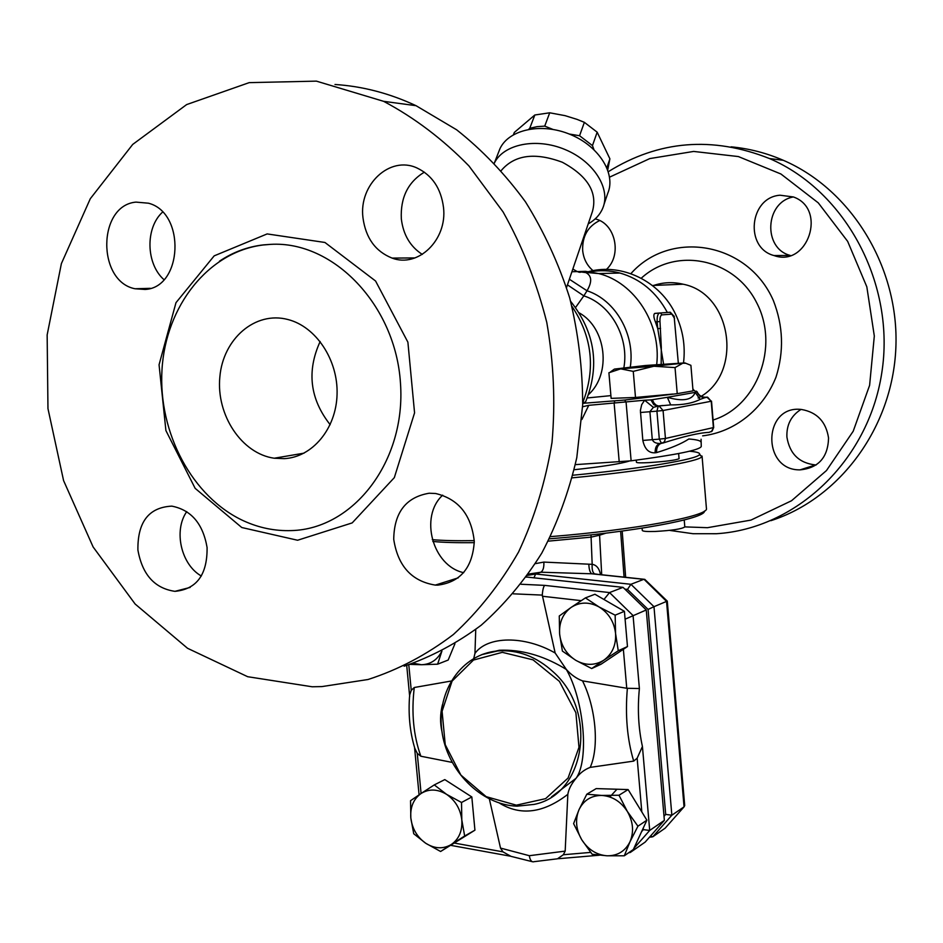 <?xml version="1.0" encoding="UTF-8"?>
<svg xmlns="http://www.w3.org/2000/svg" width="943" height="943" viewBox="0 0 943 943"><rect width="100%" height="100%" fill="white"/><g stroke="black" fill="none" stroke-linecap="round" stroke-linejoin="round"><path stroke-width="1.41" d="M320.149 341.507C306.581 371.224 309.917 398.96 330.156 424.692M284.326 458.652L274.213 458.227C241.691 453.713 216.065 414.979 219.849 376.941C223.043 338.796 255.258 310.789 287.898 319.512C316.082 326.62 338.231 360.073 337.064 394.445C336.168 428.853 312.392 457.166 284.326 458.652M667.349 312.451C656.316 292.106 640.521 278.975 619.964 273.034C609.885 270.358 599.819 269.993 589.764 271.926M609.591 177.143L649.798 158.577L693.659 151.434L738.369 156.562L780.922 173.995L818.288 202.875L847.663 241.373L866.829 286.837L874.314 336.014L869.611 385.322L853.215 431.222L826.481 470.545L791.531 500.745L750.923 520.1L707.486 527.691L684.807 526.889M595.186 218.894L595.658 219.024C615.52 223.739 622.203 255.235 606.373 269.45M780.026 195.213L793.405 196.957C827.53 208.922 807.727 267.753 774.062 255.565C744.416 248.08 749.249 197.417 780.026 195.213M828.555 437.988C827.978 457.438 818.465 468.058 800.041 469.862C761.378 470.569 762.958 404.417 801.668 409.51C817.098 412.303 826.056 421.792 828.555 437.988M698.103 398.017C743.449 375.314 732.876 293.744 683.121 284.208C673.149 281.816 663.353 282.228 653.735 285.423M669.483 530.379L692.964 533.703L716.397 533.726C795.197 528.929 868.079 461.787 881.729 373.204C895.862 284.762 846.119 191.311 769.476 158.542C712.46 135.969 658.756 140.354 608.341 171.673M770.855 520.689C839.235 498.776 892.443 428.205 895.85 348.061C899.445 267.977 851.741 189.743 783.327 160.31C766.423 152.99 749.013 148.511 731.108 146.837M800.937 409.451C791.094 415.745 786.415 424.963 786.91 437.069C789.68 453.889 799.24 463.178 815.589 464.946L816.178 464.958M793.381 196.946C764.985 201.955 762.651 248.492 790.269 255.447L774.05 255.553M599.654 220.568C587.89 226.32 582.22 236.269 582.656 250.402C583.528 258.783 586.994 265.537 593.041 270.665M706.413 508.242L706.437 508.572C709.053 515.951 634.851 529.931 550.559 536.626M474.246 540.634C456.648 540.905 442.668 540.587 432.307 539.655M572.248 477.842C643.786 470.993 699.883 461.469 701.851 456.612L699.6 454.361M575.36 464.64L631.126 460.821C676.591 454.774 699.965 449.988 701.262 446.452L701.25 446.228M186.738 511.636C173.359 530.555 181.103 564.668 201.331 576.008M162.538 212.116C145.139 227.923 145.965 263.863 163.929 279.623M424.362 172.145C408.001 182.07 400.327 197.629 401.329 218.847C403.227 234.701 410.205 246.559 422.287 254.41M442.68 495.158C419.163 516.611 432.554 566.071 463.708 572.684M335.001 84.493C362.525 86.261 389.53 93.322 416.04 105.687L456.612 129.78C482.168 149.984 505.118 174.007 525.463 201.837C543.946 231.506 558.68 263.521 569.69 297.894C578.307 333.079 582.644 368.725 582.68 404.818L576.786 457.673C568.924 491.857 557.242 523.671 541.765 553.14C524.367 580.829 504.175 604.852 481.213 625.197C457.013 643.197 431.328 656.858 404.146 666.194M312.168 686.775L321.94 686.587L368.041 679.502C398.264 669.766 426.719 654.772 453.394 634.498C478.584 611.37 500.32 583.858 518.591 551.973C534.469 518.013 545.608 481.484 552.02 442.397C555.486 402.508 553.741 362.536 546.787 322.471C536.885 283.124 522.316 246.264 503.067 211.892L468.93 165.921C442.833 139.199 414.401 117.663 383.624 101.325L316.4 81.133L249.176 82.642L186.655 104.579L132.715 144.42L90.292 198.725L61.389 263.592L47.15 334.93L47.963 408.614L63.582 480.588L93.121 546.964L135.132 604.015L187.551 648.289L247.679 676.709L312.168 686.775M291.481 530.579C353.484 529.035 406.115 461.257 400.48 383.282C395.718 305.273 333.339 240.512 270.535 244.367L263.038 245.003C208.167 251.757 165.72 306.263 162.007 369.526C158.023 432.79 192.419 497.397 243.742 520.901C259.184 527.927 275.097 531.157 291.481 530.579M437.835 585.131L435.312 585.096C411.678 581.265 397.816 565.989 393.726 539.278C394.15 512.497 405.961 497.15 429.183 493.224L435.654 493.507C458.581 499.036 471.453 515.031 474.282 541.506C472.584 567.662 460.432 582.196 437.835 585.131M443.516 207.531C447.43 239.935 418.067 268.118 392.076 258.087C375.42 251.427 365.707 237.966 362.961 217.715C358.67 184.639 389.919 155.218 417.065 168.019C432.236 175.315 441.053 188.482 443.516 207.531M135.969 202.108L148.475 203.205C185.948 212.729 182.683 287.733 145.081 289.454L135.002 288.758C96.929 281.415 97.483 205.444 135.969 202.108M137.902 550.005C137.537 521.939 148.853 507.322 171.826 506.132C191.229 509.951 202.981 523.73 207.083 547.494C207.401 574.641 196.686 589.257 174.938 591.344C154.605 588.361 142.263 574.582 137.902 550.005M655.137 452.805C655.043 447.194 656.917 444.059 660.772 443.422C656.222 443.681 653.405 442.397 652.285 439.556L649.904 411.619L653.381 407.376L657.613 406.185L653.782 404.665L650.918 399.891L644.623 400.221L641.688 404.665L640.391 410.453L642.831 440.44C644.694 449.057 648.796 453.182 655.137 452.805L656.576 452.593C670.732 448.29 681.494 443.764 688.85 438.978C696.5 439.603 700.508 440.617 700.897 442.031L700.885 441.725M689.486 451.214C697.183 451.886 700.508 453.005 699.47 454.585C697.407 459.276 642.808 468.494 572.908 475.225M679.054 458.652L679.066 458.687C676.037 460.149 666.1 461.457 649.279 462.6C641.063 463.001 636.773 462.907 636.442 462.282L636.254 460.149M574.228 469.732C602.707 466.608 621.036 463.72 629.229 461.056M678.3 362.89L674.115 316.117M661.173 364.139L661.314 347.319L659.982 321.516C659.805 317.602 660.465 315.386 661.951 314.879L671.852 314.125L674.563 318.475M663.554 363.951L657.754 328.683L660.56 328.423M659.982 321.516L657.165 321.763L657.754 328.683L655.409 321.917C653.652 317.437 653.393 314.62 654.631 313.465L658.556 313.1M659.346 313.041L659.381 313.029C657.66 314.137 656.917 317.048 657.165 321.763L655.409 321.917M607.74 169.881L609.897 158.837L597.167 132.185L584.365 122.331L577.022 119.372L565.093 115.659L549.722 112.795L534.822 114.999L514.324 132.433L513.44 134.719M569.207 134.012L579.568 135.733L592.463 145.599L593.925 149.595M528.728 129.285L529.742 128.283L536.956 126.68L544.724 126.114L552.81 129.368M606.879 167.689L609.897 158.837M592.463 145.599L597.167 132.185M579.568 135.733L584.365 122.331M544.724 126.114L549.722 112.795M529.742 128.283L534.822 114.999M581.878 419.505L588.75 405.325L582.609 406.763M569.36 279.246L587.029 290.774C592.239 281.804 591.85 275.745 585.851 272.598L576.609 271.419M567.438 284.857L583.823 295.866L587.029 290.774C615.52 300.004 635.299 334.529 630.313 366.945M575.584 307.465L583.823 295.866C610.734 304.33 629.252 337.229 623.901 367.617M610.887 395.624L587.277 397.958M588.22 223.88C595.057 220.037 599.866 214.898 602.648 208.45C611.135 189.142 594.161 161.583 565.163 149.583C536.296 137.336 503.291 144.102 494.226 163.328M498.317 152.919L500.026 148.546C509.102 129.262 541.93 122.39 570.598 134.59C599.383 146.519 616.192 174.09 607.693 193.468L603.98 204.501M570.645 301.347C595.116 332.337 600.078 365.896 585.544 402.024L582.75 402.791M588.75 405.325L644.623 400.221L653.381 407.376M685.691 363.291L682.767 363.232L684.877 362.902L690.901 365.33L693.034 390.885L677.227 393.655L624.679 400.044L582.727 403.333M672.866 394.056L635.499 397.463L611.135 398.37L608.907 372.756L620.694 368.854L653.888 366.238L633.26 371.377L620.694 368.854L614.435 369.09L610.557 371.848M692.857 388.87L693.694 389.989L692.975 390.272M642.1 528.163L642.289 530.426C642.654 531.357 646.945 531.711 655.161 531.463C671.958 530.496 681.836 528.988 684.807 526.937L684.229 519.97M684.877 362.902L645.637 365.483L614.435 369.09M675.035 367.593L653.888 366.238L682.767 363.232L675.035 367.593L677.227 393.655M635.499 397.463L633.26 371.377M432.825 541.447C442.845 542.473 456.671 542.862 474.294 542.638M549.463 538.818C632.164 532.347 705.989 518.532 704.409 511.094M656.576 452.593C656.399 447.807 657.896 444.742 661.043 443.399M711.34 431.717L713.698 427.485L712.13 431.116L708.971 432.389C699.164 432.79 683.746 436.361 662.729 443.116M656.87 406.15L670.685 404.901C682.956 405.042 692.763 403.203 700.095 399.384L706.059 397.262C701.875 397.38 698.893 395.553 697.113 391.781L695.215 392.371C692.256 400.103 682.968 401.753 667.338 397.309L652.367 399.702L653.935 402.979L656.245 405.207L658.379 405.961L663.023 405.478L658.214 406.185L656.929 411.148L663.07 410.5L659.275 406.174L656.87 406.15M652.367 399.702L650.918 399.891M696.299 391.121L697.113 391.781M670.685 404.901L667.338 397.309L695.215 392.371L700.095 399.384M575.808 660.324L562.393 651.083L559.623 634.05C561.002 645.507 566.389 654.265 575.808 660.324C585.532 665.711 594.856 665.675 603.768 660.23L591.685 668.552L575.808 660.324M559.258 616.003L571.104 607.433C562.771 613.704 558.94 622.569 559.623 634.05L559.258 616.003M585.438 597.886L599.076 606.962C589.21 601.681 579.874 601.834 571.104 607.433L585.438 597.886L594.939 594.255L624.407 611.323L627.472 646.556L618.266 650.764L603.768 660.23C612.255 654.053 616.192 645.142 615.567 633.484L618.266 650.764M615.154 615.166L615.567 633.484C614.164 621.826 608.671 612.985 599.076 606.962L615.154 615.166L624.407 611.323M579.014 809.683L586.805 794.218L601.681 795.432C591.214 795.503 583.658 800.265 579.014 809.683C575.03 819.502 575.925 829.498 581.701 839.683L573.603 823.652L579.014 809.683M618.997 795.244L627.331 811.428C620.812 801.491 612.266 796.163 601.681 795.432L618.997 795.244L628.109 789.574L646.886 820.186L633.342 849.502L624.301 855.784L607.021 855.796L592.157 854.264L581.701 839.683C588.043 849.525 596.495 854.9 607.021 855.796C617.524 855.926 625.174 851.258 629.983 841.804C634.109 831.891 633.225 821.766 627.331 811.428L637.94 826.198L629.983 841.804L624.301 855.784M446.558 794.336L461.516 802.481L461.811 819.962C460.432 808.976 455.339 800.43 446.558 794.336C437.505 788.926 429.006 788.643 421.049 793.499L434.275 784.906L446.558 794.336M464.663 836.005L451.296 844.515C458.982 839.105 462.483 830.924 461.811 819.962L464.663 836.005L474.93 830.17L440.605 851.494L425.812 843.325C434.735 848.83 443.234 849.219 451.296 844.515L440.605 851.494M410.818 817.935L410.559 800.69L421.049 793.499C413.517 798.992 410.099 807.137 410.818 817.935C412.185 828.744 417.183 837.207 425.812 843.325L413.729 833.753L410.818 817.935M627.472 646.556L601.092 664.202L591.685 668.552M628.109 789.574L596.188 788.596L586.805 794.218M461.516 802.481L471.83 796.965L444.801 779.602L434.275 784.906M471.83 796.965L474.93 830.17M646.886 820.186L637.94 826.198M542.284 595.104L555.156 653.004L566.389 669.518C571.269 674.929 576.644 678.712 582.515 680.87L626.753 688.272L639.389 688.543L633.071 615.555L609.543 592.569L544.677 585.379C543.451 586.664 542.661 589.905 542.284 595.104L513.204 593.819M639.389 688.543C637.385 708.888 638.399 728.208 642.431 746.502L637.15 758.196L633.696 761.107L590.2 767.378C584.471 769.571 579.768 773.189 576.114 778.234C571.411 783.857 568.653 789.22 567.839 794.324L565.175 851.116L563.325 854.747L557.466 858.802L533.797 861.713M532.158 861.654L510.988 856.35L502.961 851.859L500.509 848.075L489.382 799.051M452.086 762.392L420.837 756.227L417.254 753.327L414.814 748.341C409.84 731.933 408.13 714.146 409.663 695.003L411.242 690.335L414.272 687.506L451.108 681.046M441.937 651L437.611 664.19L421.486 664.732C430.68 664.391 437.481 659.817 441.902 651.024M413.305 663.259L421.486 664.732L409.981 664.379M454.939 643.727L448.184 660.041L437.611 664.19M473.763 658.391L474.954 653.416L475.744 629.511M628.969 852.543L630.254 852.484L645.165 842.099L664.367 820.363L646.261 609.968L623.028 587.348L526.383 577.01M516.351 805.169L486.164 796.658L460.891 775.075L445.237 744.687L442.09 711.281L452.074 681.129L473.469 660.053L502.313 652.344L533.043 659.852L559.411 681.376L575.89 712.684L578.978 747.316L568.075 778.046L545.62 798.65L516.351 805.169M517.106 806.171L534.151 804.391C585.438 794.43 598.227 711.682 553.411 672.064C536.473 656.528 517.872 649.491 497.598 650.953C461.634 654.1 436.515 690.901 441.819 730.53C446.664 770.183 480.8 805.016 517.106 806.171M482.922 654.183L499.366 650.246C520.689 649.373 542.001 655.173 563.313 667.62L566.378 669.518C584.059 700.272 589.328 759.893 576.09 778.246L551.549 796.847M481.637 654.666L497.598 650.953M664.367 820.363L649.703 830.441L643.35 829.628L641.605 831.62M646.261 609.968L625.091 619.197M527.102 576.892L526.265 577.175M555.156 653.004C524.414 635.334 487.378 635.912 474.954 653.416M533.302 861.855C531.298 861.855 529.978 859.804 529.329 855.702L500.509 848.075M529.329 855.702L565.175 851.116M499.425 803.082C520.607 816.072 543.416 813.161 567.839 794.324M409.675 696.441L409.663 695.003M603.968 599.477L609.543 592.569L623.028 587.348M590.2 767.378C599.394 747.28 595.929 707.733 582.515 680.87M442.444 704.68C440.122 713.804 439.968 722.833 441.984 731.768M650.458 836.099L652.78 836.795L671.852 815.212L653.982 606.691L630.926 584.295L643.774 579.332L591.744 573.792C589.988 572.472 589.021 569.266 588.833 564.185L543.852 562.087C544.123 567.285 543.133 570.668 540.905 572.212L592.935 573.827L643.986 579.261L666.536 601.363L684.052 806.843L665.18 828.143L684.123 806.784M543.852 562.087L535.447 563.619M597.732 574.334L594.538 573.851C592.628 572.578 591.839 569.395 592.18 564.327L588.833 564.185M594.903 573.957L597.567 574.322M600.55 574.641C599.276 568.405 596.495 564.975 592.18 564.327L591.002 534.881M620.635 531.274L624.077 577.14M645.106 579.697L643.986 579.261M624.844 589.116L627.496 589.399L630.926 584.295L535.648 574.004L540.681 572.307L528.398 574.169M548.284 541.152L591.108 537.121L599.583 535.188L599.548 533.915M606.019 533.137L599.583 535.188L601.705 574.759M684.701 805.522L684.052 806.843L671.852 815.212L665.699 814.41L664.013 816.32M684.701 805.617L667.279 601.092L653.982 606.691L648.077 609.426L665.699 814.41M527.585 575.324L535.648 574.004L534.021 577.646M652.78 836.795L665.18 828.143M702.653 435.855C734.55 432 763.064 409.592 775.983 377.212C784.152 351.421 783.256 325.818 773.319 300.44C747.728 241.809 670.19 229.09 630.867 273.682M641.24 278.244C675.4 246.665 734.173 257.946 756.569 302.526C779.849 346.623 756.981 406.468 713.073 420.024M267.152 233.923L214.179 255.859L175.987 302.668L159.061 364.764L165.909 430.574L195.142 488.333L241.762 527.514L297.599 540.245L352.187 522.905L394.327 477.629L414.566 412.869L407.895 342.179L375.573 281.014L324.934 242.469L267.152 233.923M670.19 312.239L655.031 313.371M671.852 314.125L669.719 312.192M661.951 314.879L660.395 312.97L654.631 313.465M582.75 402.661C595.799 368.772 592.204 336.675 571.953 306.357M588.562 394.551C611.571 373.746 606.479 328.117 579.332 312.935M656.705 364.517C661.385 323.979 634.651 282.476 598.77 273.576L585.568 271.336L572.318 271.737M501.252 170.53C514.56 154.817 534.929 152.071 562.346 162.255C587.748 176.035 597.756 192.49 592.393 211.621L566.566 287.45M614.73 400.952L614.152 403.451L619.221 461.94M642.831 440.44L659.31 439.132L661.526 443.375L664.45 441.831L665.44 438.46L659.31 439.132L656.929 411.148L640.438 412.492M657.613 406.185L659.145 405.985L657.613 406.185M706.059 397.262L706.743 397.133L706.059 397.262M631.126 460.821L626.093 402.355L624.679 400.044M706.908 397.133L711.211 401.246L707.604 397.168L704.256 397.793C700.673 396.991 698.268 395.023 697.042 391.899M663.07 410.5L711.211 401.246L713.391 427.592L665.44 438.46L663.07 410.5M542.39 596.247L581.183 600.656M623.358 649.303L626.753 688.272M637.15 758.196L641.818 811.911M590.648 852.401L563.325 854.747M502.961 851.859L454.774 843.136M421.085 793.476L417.254 753.327M411.242 690.335L408.791 664.768M616.958 789.232L609.85 796.976M627.496 589.399L648.077 609.426M627.366 688.319C625.068 715.077 627.178 739.336 633.696 761.107M642.431 746.502L649.703 830.441L633.837 848.429M544.677 585.379L520.984 584.247M420.837 756.227C413.47 735.658 411.278 712.743 414.272 687.506M643.22 828.119L643.35 829.628M630.254 852.484L632.187 850.303M274.213 458.227L304.059 453.147M588.632 271.619C622.121 262.614 660.395 281.497 675.648 314.432C682.897 329.779 685.526 345.857 683.545 362.642M783.327 160.31L769.476 158.542M800.053 469.862L815.601 464.946M706.437 508.572L702.063 456.094M683.121 284.208L652.379 285.481M416.04 105.687L383.624 101.325M219.448 261.211C232.98 252.158 247.596 246.724 263.286 244.897L270.37 244.378M190.168 587.418L174.95 591.344M150.361 288.334L135.002 288.758M414.979 257.934L392.064 258.087M458.239 577.847L435.312 585.096M699.47 454.585L701.851 456.612M674.233 316.447L670.308 312.227L660.395 312.97M572.861 268.967C577.34 271.938 580.028 272.94 580.888 271.973L598.77 273.576L619.964 273.034M500.026 148.546L494.356 163.009M678.63 453.536L679.066 458.687M701.262 446.452L701.085 439.226M711.517 401.152L713.698 427.485M693.694 389.989L696.182 392.099M510.234 856.161L451.19 845.435M419.081 794.819L414.555 747.504M409.604 695.71L406.716 665.416M629.37 852.661L628.722 852.72M599.324 855.218L558.456 858.696M528.457 574.087L540.905 572.212M625.657 577.305L622.191 531.062M667.231 601.092L644.717 579.308M535.541 574.051L527.561 575.36M649.527 837.172L651.967 836.948"/></g></svg>
